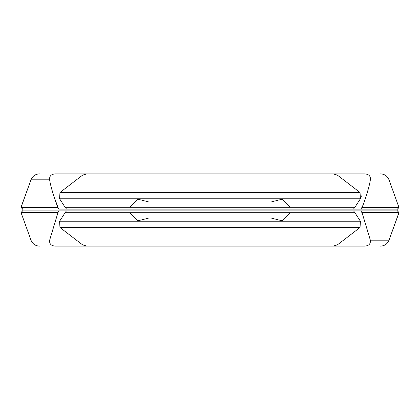 <?xml version="1.0" encoding="UTF-8"?>
<svg xmlns="http://www.w3.org/2000/svg" width="420" height="420" viewBox="0 0 420 420"><rect width="100%" height="100%" fill="white"/><g stroke="black" fill="none" stroke-linecap="round" stroke-linejoin="round"><path stroke-width="0.63" d="M22.775 210.903L22.806 209.097L21 207.533L57.986 207.533L57.839 206.971L21.1 206.987L30.986 179.812L21 207.533L57.986 207.533L59.084 209.097C11.088 209.097 11.088 209.097 59.084 209.097L66.434 209.092M270.858 173.87L364.35 173.87C385.791 173.87 385.791 173.87 364.35 173.87C368.797 174.09 370.797 176.069 370.356 179.812C369.763 185.126 364.644 202.12 362.156 206.981L360.917 209.097L397.435 209.097L399 207.533L362.014 207.533L399 207.533L389.014 179.812C387.424 176.059 384.594 174.079 380.525 173.87M355.11 213.029L354.937 212.709L65.063 212.709L64.895 213.024L355.11 213.029L360.402 221.225L355.11 213.029L362.166 213.04L370.356 240.188C370.771 243.952 368.77 245.931 364.35 246.131C385.765 246.131 385.765 246.131 364.35 246.131L87.061 246.131L366.303 245.936M332.939 246.131L337.328 244.918L360.05 227.483L360.402 221.225L59.598 221.225L64.895 213.024L117.401 213.024M361.442 195.872L360.402 198.776L360.05 192.518L337.328 175.082L332.945 173.87M53.482 195.19L57.839 206.971L64.89 206.971L59.598 198.776L360.402 198.776L355.11 206.971L64.89 206.971L65.063 207.291L354.937 207.291L355.11 206.971L353.483 209.097L360.917 209.097L66.517 209.097L64.26 206.057M362.15 206.997C410.912 206.992 410.912 206.987 362.156 206.981L355.11 206.971M57.839 206.971C55.356 202.083 50.221 185.115 49.644 179.812L30.986 179.812L21.1 206.987M149.142 173.87L55.65 173.87C34.209 173.87 34.209 173.87 55.65 173.87L87.061 173.87L82.672 175.082L59.95 192.518L59.598 198.776M49.644 179.812C49.229 176.048 51.23 174.069 55.65 173.87M337.328 175.082L82.672 175.082M332.939 173.87L87.061 173.87M39.475 246.131C35.406 245.921 32.576 243.941 30.986 240.188L21.011 212.499L57.997 212.499L59.136 210.903L66.449 210.903L22.607 210.903L21.011 212.499L57.997 212.499L57.839 213.029C9.109 213.035 9.104 213.04 57.834 213.045M64.895 213.024L57.839 213.029L49.644 240.188C24.964 240.188 24.964 240.188 49.644 240.188C49.229 243.952 51.23 245.931 55.65 246.131C34.209 246.131 34.209 246.131 55.65 246.131L87.061 246.131L82.672 244.918L59.95 227.483L360.05 227.483M354.937 212.709L353.551 210.903L66.449 210.903L65.063 212.709M360.864 210.903L360.869 210.903C408.87 210.903 408.87 210.903 360.864 210.903C408.87 210.903 408.87 210.903 360.864 210.903L353.551 210.903L360.864 210.903L362.166 213.04L398.895 213.04L389.014 240.188L398.99 212.499L362.003 212.499L398.99 212.499L397.394 210.903M370.356 240.188L389.014 240.188L398.895 213.04M363.332 210.903C408.319 210.903 408.319 210.903 363.332 210.903C408.319 210.903 408.319 210.903 363.332 210.903M363.31 209.097L356.333 209.097L363.31 209.097M353.551 210.903L356.349 210.903M59.598 221.225L59.95 227.483M364.67 200.624L367.28 192.696M370.356 179.812C395.036 179.812 395.036 179.812 370.356 179.812M210 206.976L210 207.291M360.05 192.518L59.95 192.518M337.328 244.918L82.672 244.918M290.068 206.971L282.224 199.164L271.493 201.873M271.493 218.127L282.224 220.836L290.068 213.024M148.507 201.873L137.776 199.164L129.932 206.976M129.932 213.024L137.776 220.836L148.507 218.127M30.986 179.812C32.576 176.059 35.406 174.079 39.475 173.87M397.194 209.097L397.226 210.903M389.014 240.188C387.424 243.941 384.594 245.921 380.525 246.131"/></g></svg>
